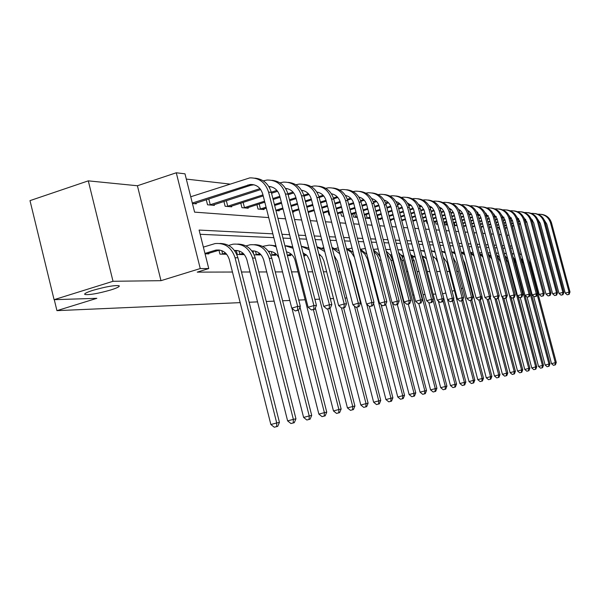 <?xml version="1.0" encoding="UTF-8"?>
<svg xmlns="http://www.w3.org/2000/svg" width="600" height="600" viewBox="0 0 600 600"><rect width="100%" height="100%" fill="white"/><g stroke="black" fill="none" stroke-linecap="round" stroke-linejoin="round"><path stroke-width="0.9" d="M92.918 290.332C105.863 286.657 114.593 285.127 119.108 285.75C119.977 286.522 117.248 287.91 110.933 289.92C98.183 293.543 89.49 295.065 84.87 294.48C83.925 293.737 86.61 292.358 92.918 290.332M240.165 302.632L56.94 310.65L96.847 298.32L54.082 299.678L30 200.632L88.297 180.855L113.017 281.288L160.98 280.673L200.25 268.553L176.273 172.778L184.995 173.828L194.595 212.138L268.725 217.59M160.98 280.673L137.407 185.752L88.297 180.855M137.407 185.752L176.273 172.778M229.673 184.042L186.308 179.085M54.082 299.678L113.017 281.288M445.822 292.987L442.778 293.767M435.713 294.075L433.103 294.195M425.04 294.548L423.082 294.63M413.933 295.028L412.68 295.087M402.382 295.538L401.895 295.56M359.632 297.405L359.093 297.428M346.845 297.968L345.022 298.043M333.525 298.553L330.308 298.688M319.627 299.16L314.895 299.362M305.123 299.79L298.74 300.075M289.793 300.465L282.608 300.78M274.132 301.147L266.257 301.493M257.55 301.875L249.127 302.243M54.27 299.67L56.94 310.65M192.435 203.513L196.29 203.835L196.087 203.048M206.257 199.74L207.532 204.788L214.395 205.365L214.208 204.615M223.92 201.472L225.127 206.265L231.683 206.82L231.502 206.108M240.788 203.123L241.942 207.683L248.212 208.215L248.04 207.532M256.928 204.697L258.03 209.04L264.03 209.55L263.865 208.897M275.94 210.555L279.18 210.825L279.022 210.202M292.567 211.95L293.707 212.048L293.558 211.455M328.118 211.553L329.01 215.025L329.805 215.093M340.71 212.752L341.565 216.083L343.868 216.278M352.83 213.907L353.655 217.103L357.345 217.417M364.5 215.017L365.288 218.085L369.653 218.452L369.532 217.995M377.933 219.15L380.715 219.382L380.595 218.94M390.15 220.178L391.38 220.282L391.268 219.855M426.345 220.837L426.982 223.282L427.597 223.335M435.465 221.692L436.088 224.055L437.798 224.197M444.3 222.51L444.893 224.798L447.63 225.022M454.2 225.577L456.548 225.45M463.553 226.365L464.715 226.155M498.938 227.572L499.418 229.395L499.912 229.433M272.85 233.835L199.095 230.062L208.755 268.567L197.228 272.123L232.462 272.032M241.5 272.01L249.998 271.987M258.788 271.965L266.73 271.942M275.28 271.92L282.532 271.905M291.562 271.882L298.005 271.868M307.868 271.837L312.638 271.83M323.423 271.8L326.663 271.793M338.272 271.763L340.11 271.763M352.47 271.725L353.017 271.725M395.678 271.62L396.173 271.62M406.575 271.59L407.835 271.59M417.067 271.567L419.048 271.56M427.192 271.538L429.825 271.53M436.957 271.515L440.197 271.507M446.91 271.493L449.43 271.485M456.765 271.462L458.347 271.462M466.26 271.44L466.972 271.44M504.9 248.25L502.882 248.153M496.98 247.882L494.805 247.785M488.798 247.507L486.465 247.403M480.338 247.118L477.825 247.005M471.577 246.72L468.877 246.6M462.502 246.308L459.615 246.173M453.105 245.873L450.007 245.73M443.362 245.43L440.04 245.272M433.252 244.965L429.697 244.8M422.76 244.485L418.95 244.312M411.855 243.983L407.775 243.795M400.522 243.465L396.15 243.263M388.725 242.925L384.045 242.708M376.44 242.362L371.43 242.13M363.638 241.778L358.267 241.53M350.288 241.163L344.528 240.9M336.337 240.525L330.173 240.24M321.772 239.858L315.157 239.558M306.525 239.16L299.438 238.83M290.565 238.425L282.952 238.08M273.825 237.66L200.153 234.285M205.05 253.8L208.845 253.882L208.688 253.245M218.888 249.945L219.938 254.115L226.695 254.257M236.333 250.673L237.292 254.475L243.757 254.61L243.615 254.04M254.153 254.835L260.055 254.955L259.92 254.407M253.567 253.62L252.952 251.183M270.743 255.18L275.655 255.285L275.52 254.76M287.4 255.532L290.587 255.6L290.46 255.097M303.788 255.877L304.913 255.9L304.785 255.42M453.78 258.63L454.14 259.035M524.977 269.715L525.465 269.58M525.368 269.212L524.842 269.212M208.755 268.567L200.25 268.553M462.735 288.165L461.257 288.585M454.425 290.535L452.077 291.202M470.918 286.418L470.197 286.44M514.748 235.695L512.393 226.267M277.905 218.265L285.562 218.827M294.495 219.487L301.627 220.013M310.32 220.65L316.972 221.145M325.433 221.767L331.635 222.218M339.877 222.825L345.668 223.252M353.7 223.845L359.108 224.243M366.945 224.82L371.993 225.188M379.642 225.757L384.36 226.103M391.83 226.65L396.232 226.972M403.53 227.513L407.64 227.812M414.78 228.337L418.62 228.623M425.603 229.132L429.18 229.403M436.013 229.905L439.357 230.145M446.048 230.64L449.168 230.873M455.715 231.353L458.625 231.57M465.045 232.042L467.76 232.237M474.053 232.702L476.58 232.89M482.745 233.34L485.1 233.513M491.153 233.962L493.342 234.12M499.275 234.555L501.308 234.705M507.143 235.14L509.025 235.275M519.743 253.928L517.582 246.345M511.89 246.06L510.007 245.962M504.217 245.663L502.192 245.558M496.29 245.257L494.107 245.145M488.092 244.837L485.752 244.718M479.618 244.41L477.105 244.275M470.85 243.96L468.15 243.817M461.768 243.495L458.873 243.345M452.355 243.015L449.25 242.85M442.597 242.513L439.275 242.34M432.48 241.995L428.918 241.815M421.972 241.455L418.155 241.26M411.053 240.9L406.965 240.69M399.705 240.322L395.325 240.097M387.893 239.715L383.205 239.475M375.593 239.085L370.575 238.83M362.775 238.433L357.397 238.155M349.403 237.75L343.642 237.45M335.445 237.03L329.272 236.715M320.85 236.288L314.235 235.95M305.587 235.507L298.493 235.14M289.605 234.69L281.993 234.3M510.66 248.415L512.377 247.913M206.94 253.837L219.623 250.042M204.952 253.425L215.917 250.08C222.525 249.465 226.987 252.615 229.305 259.522L270.862 424.515L276.712 422.963L235.058 257.745C231.6 247.447 224.947 242.722 215.108 243.57L203.37 247.118M276.623 426.607L274.282 427.222L277.71 426.36L276.623 426.607L276.712 422.963L279.435 422.37L237.915 257.798C234.9 248.392 228.907 243.608 219.938 243.45M279.435 422.37L277.71 426.36M274.282 427.222L270.862 424.515M192.315 203.048L250.118 184.5C256.395 184.328 260.595 187.485 262.718 193.972L291.743 308.145L297.66 306.42L268.567 192.09C265.403 182.422 259.147 177.683 249.803 177.877L190.74 196.763M194.355 203.67L250.673 185.317L253.942 184.77M297.54 310.252L295.178 310.942L298.605 310.192L297.54 310.252L297.66 306.42L300.322 306.278L271.32 192.39C268.627 183.735 263.138 178.988 254.858 178.163M300.322 306.278L298.605 310.192M295.178 310.942L291.743 308.145M224.888 254.22L226.26 253.74M234.87 251.07L237.375 250.507M221.79 250.635L222.623 253.935L225.555 253.028M222.623 253.935L221.775 254.153M234.42 250.455C240.623 250.208 244.785 253.312 246.907 259.77L287.618 420.885L293.355 419.362L252.548 258.038C249.157 247.972 242.64 243.36 232.98 244.192L228.615 245.423M293.243 422.925L290.947 423.533L294.278 422.692L293.243 422.925L293.355 419.362L295.95 418.8L255.27 258.082C252.33 248.917 246.465 244.245 237.683 244.072M295.95 418.8L294.278 422.692M290.947 423.533L287.618 420.885M242.017 254.58L243.788 253.987M252.195 251.385L254.31 250.95M239.017 250.905L239.873 254.303L243.105 253.305M239.873 254.303L239.048 254.513M251.812 250.86C257.737 250.808 261.697 253.853 263.7 260.002L303.6 417.42L309.225 415.928L269.235 258.315C265.913 248.483 259.515 243.975 250.042 244.785L245.993 245.91M309.097 419.408L306.847 420.007L310.087 419.19L309.097 419.408L309.225 415.928L311.707 415.388L271.837 258.36C268.957 249.413 263.22 244.845 254.618 244.657M311.707 415.388L310.087 419.19M306.847 420.007L303.6 417.42M268.778 186.458L268.77 186.458C274.26 186.953 277.897 190.058 279.683 195.765L308.108 307.245L313.913 305.558L285.413 193.935C282.315 184.485 276.188 179.858 267.022 180.045L263.265 180.863M252.142 184.477L251.542 184.672M208.778 198.923L210.24 204.728L260.01 188.632M210.24 204.728L209.4 204.945M212.55 205.208L260.737 189.578M269.085 186.968L271.043 186.765M313.77 309.3L311.452 309.975L314.782 309.24L313.77 309.3L313.913 305.558L316.447 305.423L288.038 194.22C285.405 185.782 280.043 181.148 271.942 180.322M316.447 305.423L314.782 309.24M311.452 309.975L308.108 307.245M285.525 188.4C290.737 189.023 294.188 192.053 295.868 197.483L323.722 306.39L329.407 304.74L301.485 195.69C298.447 186.458 292.44 181.935 283.455 182.115L279.968 182.843M226.343 200.692L227.73 206.212L262.95 194.88M271.267 192.21L276.9 190.395M227.73 206.212L226.913 206.415M229.92 206.67L263.212 195.915M271.538 193.245L277.605 191.288M285.78 188.805L287.362 188.678M329.25 308.392L326.97 309.053L330.218 308.34L329.25 308.392L329.407 304.74L331.822 304.612L303.99 195.96C301.418 187.733 296.168 183.203 288.24 182.377M331.822 304.612L330.218 308.34M326.97 309.053L323.722 306.39M258.397 254.917L260.52 254.228M255.487 251.197L256.358 254.655L259.853 253.583M256.358 254.655L255.555 254.865M276.165 246.877L272.775 245.587L269.212 245.115L262.582 246.382M268.418 251.265C273.21 251.25 276.75 253.56 279.045 258.18M268.74 251.7L270.502 251.37M291.983 308.34L318.87 414.105L324.39 412.643L298.335 310.267M324.24 416.055L322.035 416.64L325.185 415.845L324.24 416.055L324.39 412.643L326.752 412.132L299.993 307.028M275.903 245.843L270.803 245.22M326.752 412.132L325.185 415.845M322.035 416.64L318.87 414.105M274.065 255.248L276.51 254.46M271.245 251.513L272.13 254.993L275.85 253.853M272.13 254.993L271.343 255.195M286.462 251.858C290.835 252.923 293.707 255.788 295.095 260.445L333.465 410.94L338.88 409.507L313.395 309.645M338.715 412.845L336.548 413.415L339.623 412.643L338.715 412.845L338.88 409.507L341.145 409.02L315.337 307.965M292.718 246.877L286.282 245.76M293.07 248.257L284.888 245.663M341.145 409.02L339.623 412.643M336.548 413.415L333.465 410.94M289.065 255.562L291.803 254.692M287.332 255.285L291.165 254.115M302.985 252.728L307.275 255.788L309.788 260.655L347.43 407.91L352.748 406.507L327.795 309.007M352.567 409.778L350.445 410.34L353.438 409.582L352.567 409.778L352.748 406.507L354.915 406.035L329.925 308.423M308.79 248.025L301.335 246.27M309.248 249.795L301.343 246.308M354.915 406.035L353.438 409.582M350.445 410.34L347.43 407.91M243.12 202.373L244.455 207.623L264.555 201.195M272.88 198.532L279.817 196.305M287.903 193.718L293.01 192.09M244.455 207.623L243.653 207.833M246.525 208.072L264.803 202.178M273.135 199.515L280.072 197.295M288.165 194.708L293.707 192.938M301.515 190.26C306.465 191.002 309.735 193.958 311.317 199.118L338.625 305.572L344.197 303.952L316.837 197.37C313.86 188.347 307.965 183.915 299.145 184.087L295.913 184.74M301.718 190.575L302.947 190.5M344.025 307.53L341.798 308.175L344.947 307.478L344.025 307.53L344.197 303.952L346.507 303.832L319.23 197.625C316.718 189.593 311.572 185.167 303.81 184.343M346.507 303.832L344.947 307.478M341.798 308.175L338.625 305.572M259.178 203.978L260.445 208.98L266.077 207.188M274.41 204.532L281.355 202.32M289.455 199.748L295.92 197.685M303.78 195.18L308.4 193.71M260.445 208.98L259.665 209.183M262.418 209.415L266.317 208.118M274.65 205.47L281.595 203.257M289.688 200.685L296.16 198.623M304.035 196.118L309.082 194.513M316.8 192.053C321.502 192.892 324.6 195.772 326.093 200.678L352.868 304.785L358.335 303.202L331.507 198.968C328.59 190.148 322.8 185.812 314.145 185.977L311.145 186.562M316.942 192.278L317.85 192.24M358.147 306.705L355.957 307.335L359.032 306.653L358.147 306.705L358.335 303.202L360.548 303.09L333.795 199.222C331.335 191.377 326.303 187.042 318.697 186.218M360.548 303.09L359.032 306.653M355.957 307.335L352.868 304.785M275.865 210.248L282.81 208.042M290.918 205.478L297.382 203.423M305.265 200.925L311.295 199.013M318.938 196.597L323.115 195.27M277.635 210.697L283.043 208.935M291.142 206.37L297.615 204.315M305.498 201.825L311.528 199.913M319.192 197.483L323.782 196.028M331.418 193.77C335.88 194.7 338.82 197.505 340.23 202.17L366.495 304.035L371.865 302.49L345.548 200.505C342.683 191.873 337.005 187.627 328.507 187.785L325.725 188.303M331.515 193.92L332.108 193.905M371.663 305.91L369.51 306.532L372.51 305.865L371.663 305.91L371.865 302.49L373.98 302.377L347.737 200.745C345.33 193.08 340.395 188.835 332.947 188.017M373.98 302.377L372.51 305.865M369.51 306.532L366.495 304.035M303.757 255.75L306.442 254.917M303.577 255.053L305.82 254.37M308.67 247.545L308.145 247.702M318.832 253.905L321.983 256.837L323.858 260.85L360.81 405.015L366.03 403.627L341.468 307.913M365.835 406.838L363.75 407.385L366.668 406.65L365.835 406.838L366.03 403.627L368.108 403.178L343.642 307.853M324.188 249.285L317.017 246.803M324.772 251.572L317.085 247.08M368.108 403.178L366.668 406.65M363.75 407.385L360.81 405.015M292.312 210.93L298.785 208.89M306.668 206.4L312.697 204.495M320.37 202.08L325.995 200.303M333.428 197.955L337.192 196.77M292.53 211.8L299.002 209.737M306.885 207.255L312.923 205.35M320.595 202.935L326.22 201.157M333.683 198.803L337.853 197.49M345.42 195.428C349.65 196.433 352.44 199.155 353.775 203.603L379.545 303.322L384.817 301.8L358.995 201.975C356.183 193.522 350.603 189.368 342.263 189.517L339.675 189.983M384.6 305.153L382.493 305.76L385.41 305.108L384.6 305.153L384.817 301.8L386.842 301.695L361.095 202.2C358.733 194.708 353.903 190.553 346.597 189.743M386.842 301.695L385.41 305.108M382.493 305.76L379.545 303.322M319.245 255.517L320.483 255.142M319.08 254.858L319.868 254.625M323.76 247.612L322.072 248.115M334.095 255.502L337.358 261.045L373.635 402.232L378.765 400.875L354.368 306.022M378.562 404.018L376.507 404.558L379.358 403.838L378.562 404.018L378.765 400.875L380.752 400.44L356.79 307.282M338.955 250.695L332.032 247.462M339.743 253.755L332.16 247.98M380.752 400.44L379.358 403.838M376.507 404.558L373.635 402.232M308.002 211.62L314.04 209.722M321.72 207.315L327.345 205.545M334.822 203.197L340.058 201.548M347.295 199.275L350.685 198.21M308.212 212.438L314.25 210.54M321.93 208.125L327.555 206.362M335.032 204.015L340.282 202.365M347.558 200.085L351.33 198.892M358.875 197.04L358.837 197.04C362.85 198.09 365.498 200.737 366.757 204.975L392.055 302.632L397.23 301.147L371.888 203.385C369.127 195.105 363.645 191.032 355.447 191.175L353.055 191.595M397.005 304.433L394.935 305.025L397.785 304.388L397.005 304.433L397.23 301.147L399.173 301.043L373.897 203.603C371.587 196.275 366.847 192.202 359.685 191.392M399.173 301.043L397.785 304.388M394.935 305.025L392.055 302.632M338.212 247.808L335.438 248.513M348.938 258.007L350.317 261.225L385.942 399.562L390.982 398.228L366.757 304.252M390.772 401.31L388.755 401.842L391.537 401.145L390.772 401.31L390.982 398.228L392.895 397.815L369.308 306.36M353.153 252.3L346.418 248.235M354.428 257.243L351.225 252.345L346.62 249M392.895 397.815L391.537 401.145M388.755 401.842L385.942 399.562M323.002 212.31L328.635 210.548M336.112 208.208L341.362 206.565M348.653 204.285L353.52 202.755M360.585 200.55L363.623 199.597M323.197 213.09L328.83 211.327M336.315 208.987L341.565 207.345M348.855 205.065L353.76 203.535M360.84 201.315L364.26 200.25M371.7 198.57C375.517 199.68 378.022 202.26 379.215 206.295L404.055 301.972L409.14 300.517L384.255 204.735C381.54 196.62 376.163 192.63 368.108 192.765L365.88 193.147M408.908 303.735L406.868 304.312L409.65 303.69L408.908 303.735L409.14 300.517L411.007 300.42L386.19 204.945C383.925 197.775 379.275 193.785 372.24 192.983M411.007 300.42L409.65 303.69M406.868 304.312L404.055 301.972M352.072 248.1L348.27 248.895M373.582 303.315L397.763 396.998L402.72 395.685L367.395 259.072L364.98 254.272L360.495 250.14M402.495 398.715L400.515 399.24L403.23 398.55L402.495 398.715L402.72 395.685L404.558 395.287L381.12 304.62M366.862 254.243L360.225 249.112M404.558 395.287L403.23 398.55M400.515 399.24L397.763 396.998M337.343 212.993L342.6 211.358M349.89 209.085L354.795 207.555M361.905 205.335L366.435 203.925M373.32 201.78L376.043 200.933M337.538 213.743L342.795 212.108M350.085 209.835L354.99 208.305M362.1 206.093L366.675 204.667M373.582 202.515L376.665 201.555M384.06 200.055C387.675 201.21 390.045 203.715 391.178 207.562L415.575 301.335L420.577 299.91L396.127 206.032C393.472 198.083 388.178 194.167 380.265 194.295L378.202 194.64M420.33 303.067L418.335 303.63L421.05 303.022L420.33 303.067L420.577 299.91L422.362 299.812L397.987 206.235C395.768 199.215 391.207 195.3 384.308 194.505M422.362 299.812L421.05 303.022M418.335 303.63L415.575 301.335M365.377 248.49L360.608 249.263M385.77 304.252L409.125 394.537L413.993 393.248L379.32 259.403L376.95 254.64L373.837 251.438M413.768 396.217L411.817 396.728L414.472 396.06L413.768 396.217L413.993 393.248L415.763 392.865L392.482 302.985M380.257 257.085L377.4 252.998L373.485 250.095M415.763 392.865L414.472 396.06M411.817 396.728L409.125 394.537M342.548 212.183L343.785 215.94M351.075 213.675L355.987 212.153M363.097 209.94L367.68 208.522M374.618 206.362L378.817 205.058M385.545 202.972L387.967 202.222M343.538 216.015L342.847 216.195M351.263 214.395L356.168 212.873M363.285 210.66L367.86 209.243M374.805 207.09L379.065 205.763M385.808 203.67L388.575 202.815M395.925 201.487C399.353 202.68 401.603 205.11 402.683 208.778L426.645 300.728L431.565 299.325L407.55 207.278C404.933 199.485 399.735 195.645 391.95 195.772L390.037 196.072M431.31 302.423L429.345 302.978L432 302.377L431.31 302.423L431.565 299.325L433.283 299.235L409.335 207.472C407.153 200.595 402.675 196.763 395.903 195.968M433.283 299.235L432 302.377M429.345 302.978L426.645 300.728M378.495 254.257L379.59 254.528M397.335 304.515L420.053 392.168L424.845 390.9L390.96 260.332L386.692 252.938M424.605 393.817L422.692 394.32L425.287 393.668L424.605 393.817L424.845 390.9L426.54 390.533L392.752 260.362L390.322 255.112L386.243 251.197M378.15 248.955L373.305 249.375M426.54 390.533L425.287 393.668M422.692 394.32L420.053 392.168M354.615 213.353L355.56 217.035L357.12 216.555M364.237 214.35L368.82 212.933M375.765 210.788L380.04 209.46M386.82 207.368L390.713 206.16M397.29 204.127L399.435 203.46M355.56 217.035L354.885 217.208M364.418 215.04L369 213.623M375.945 211.478L380.22 210.15M387 208.058L390.967 206.827M397.545 204.795L400.028 204.03M407.34 202.875L411.382 205.545L413.535 209.25L437.295 300.142L442.132 298.77L418.53 208.478C415.957 200.827 410.842 197.062 403.185 197.183L401.415 197.46M441.87 301.8L439.935 302.347L442.53 301.763L441.87 301.8L442.132 298.77L443.783 298.68L420.248 208.665C418.11 201.93 413.715 198.165 407.055 197.377M443.783 298.68L442.53 301.763M439.935 302.347L437.295 300.142M389.94 254.595L391.928 255.255M408.285 304.08L430.575 389.88L435.285 388.643L401.97 260.513L399.135 254.767M435.037 391.5L433.155 392.002L435.697 391.357L435.037 391.5L435.285 388.643L436.92 388.283L403.702 260.543L401.745 256.035L398.535 252.442M390.397 249.36L389.482 249.36M390.428 249.487L385.8 249.495M436.92 388.283L435.697 391.357M433.155 392.002L430.575 389.88M366.233 214.478L367.147 218.017L369.915 217.163M376.86 215.017L381.135 213.697M387.923 211.612L391.912 210.375M398.535 208.335L402.15 207.225M408.577 205.237L410.467 204.66M367.147 218.017L366.48 218.183M368.483 218.355L370.087 217.822M377.032 215.678L381.308 214.365M388.095 212.272L392.085 211.042M398.707 209.002L402.397 207.862M408.832 205.882L411.053 205.2M418.327 204.21L421.688 206.355L424.192 210.405L447.548 299.58L452.295 298.23L429.097 209.632C426.57 202.125 421.537 198.428 414.007 198.548L412.365 198.795M452.033 301.207L450.135 301.748L452.67 301.17L452.033 301.207L452.295 298.23L453.893 298.147L430.755 209.812C428.655 203.212 424.335 199.515 417.795 198.735M453.893 298.147L452.67 301.17L473.415 380.385L474.832 380.077L453.577 298.928M450.135 301.748L447.548 299.58M391.507 257.062L392.332 256.815M391.252 256.59L392.197 256.305M400.965 254.933L403.822 256.147M418.822 303.608L440.707 387.683L445.342 386.46L412.582 260.692L411.322 257.415M445.088 389.272L443.235 389.76L445.725 389.138L445.088 389.272L445.342 386.46L446.918 386.123L414.248 260.715L410.4 253.89M402.173 249.817L400.268 249.735M402.24 250.08L397.83 249.72M446.918 386.123L445.725 389.138M443.235 389.76L440.707 387.683M377.423 215.558L378.308 218.962L382.192 217.763M388.98 215.678L392.97 214.455M399.6 212.415L403.327 211.267M409.808 209.28L413.145 208.252M419.438 206.317L421.088 205.815M378.308 218.962L377.91 219.06M379.582 219.285L382.358 218.4M389.145 216.315L393.143 215.093M399.765 213.053L403.493 211.913M409.972 209.917L413.4 208.868M419.692 206.933L421.658 206.333M428.903 205.507L432.525 208.103L434.452 211.522L457.418 299.032L462.09 297.712L439.275 210.75C436.793 203.377 431.842 199.748 424.433 199.86L422.91 200.077M461.82 300.638L459.952 301.163L462.435 300.6L461.82 300.638L462.09 297.712L463.627 297.63L440.873 210.923C438.81 204.442 434.565 200.812 428.145 200.04M463.627 297.63L462.435 300.6M459.952 301.163L457.418 299.032M402.405 257.183L403.972 256.718M402.158 256.725L403.838 256.23M411.592 255.255L415.32 257.265M428.827 302.55L450.472 385.567L455.04 384.368L433.005 299.925M454.778 387.127L452.955 387.607L455.393 386.993L454.778 387.127L455.04 384.368L456.562 384.037L424.41 260.888L421.912 255.675M413.513 250.335L410.67 250.103M413.618 250.733L409.403 250.035M456.562 384.037L455.393 386.993M452.955 387.607L450.472 385.567M389.993 219.585L393.99 218.362M400.62 216.33L404.355 215.19M410.827 213.202L414.315 212.138M420.645 210.195L423.728 209.257M429.893 207.368L431.317 206.933M390.285 220.192L394.147 218.978M400.778 216.945L404.513 215.805M410.993 213.817L414.472 212.752M420.81 210.817L423.982 209.843M430.14 207.96L431.88 207.428M439.095 206.76L442.522 209.31L444.345 212.595L466.928 298.515L471.533 297.21L449.085 211.822C446.64 204.585 441.772 201.015 434.482 201.12L433.072 201.322M471.255 300.082L469.418 300.6L471.847 300.045L471.255 300.082L471.533 297.21L473.01 297.135L450.63 211.987C448.605 205.635 444.435 202.072 438.12 201.3M473.01 297.135L471.847 300.045M469.418 300.6L466.928 298.515M412.912 257.303L414.713 256.77M412.665 256.868L414.202 256.41M421.89 255.593L426.487 258.757M438.345 301.02L459.9 383.528L464.393 382.343L443.018 300.577M464.13 385.058L462.33 385.53L464.715 384.93L464.13 385.058L464.393 382.343L465.855 382.02L433.245 258.382M424.433 250.897L420.713 250.447M424.575 251.438L420.548 250.433M465.855 382.02L464.715 384.93M462.33 385.53L459.9 383.528M401.603 220.095L405.33 218.955M411.817 216.975L415.298 215.91M421.635 213.975L424.89 212.985M431.085 211.095L433.928 210.225M439.965 208.38L441.18 208.013M401.752 220.688L405.487 219.548M411.967 217.567L415.455 216.502M421.793 214.567L425.04 213.577M431.243 211.688L434.183 210.788M440.213 208.95L441.728 208.485M448.928 207.975L451.77 210.03L453.893 213.63L476.107 298.005L480.63 296.73L458.55 212.85C456.143 205.748 451.35 202.237 444.173 202.343L442.875 202.522M480.353 299.55L478.537 300.06L480.923 299.52L480.353 299.55L480.63 296.73L482.062 296.655L460.035 213.015C458.048 206.782 453.945 203.28 447.735 202.515M482.062 296.655L480.923 299.52M478.537 300.06L476.107 298.005M423.037 257.423L424.635 256.957M422.798 257.002L424.132 256.612M432.69 256.252L435.93 258.735L437.835 262.462L468.998 381.555L473.415 380.385L473.145 383.062L471.382 383.528L473.145 383.062M434.97 251.513L431.265 250.8M435.15 252.195L431.295 250.905M474.832 380.077L473.715 382.935M471.382 383.528L468.998 381.555M412.763 220.605L416.243 219.54M422.588 217.612L425.835 216.623M432.037 214.733L435.075 213.81M441.143 211.958L443.752 211.17M449.67 209.362L450.697 209.055M412.912 221.167L416.393 220.11M422.737 218.183L425.985 217.192M432.188 215.303L435.225 214.38M441.293 212.535L444.007 211.71M449.918 209.91L451.237 209.505M458.408 209.153L461.467 211.605L463.103 214.627L484.957 297.517L489.42 296.265L467.685 213.855C465.315 206.865 460.597 203.423 453.533 203.52L452.332 203.678M489.127 299.04L487.35 299.535L489.683 299.002L489.127 299.04L489.42 296.265L490.793 296.19L469.118 214.005C467.168 207.885 463.132 204.442 457.028 203.685M490.793 296.19L489.683 299.002M487.35 299.535L484.957 297.517M433.013 257.49L434.22 257.13M432.9 257.048L433.725 256.808M443.138 257.085L447.097 262.59L477.78 379.65L482.13 378.502L461.752 300.795M481.86 381.127L480.12 381.585L482.408 381.007L481.86 381.127L482.13 378.502L483.502 378.202L462.862 299.535M445.132 252.173L441.592 251.205M445.35 253.013L441.66 251.438M483.502 378.202L482.408 381.007M480.12 381.585L477.78 379.65M423.502 221.108L426.757 220.118M432.96 218.235L435.998 217.312M442.065 215.475L444.9 214.612M450.84 212.805L453.232 212.085M459.037 210.315L459.885 210.06M423.645 221.655L426.9 220.665M433.103 218.782L436.14 217.868M442.207 216.022L445.043 215.16M450.99 213.36L453.487 212.603M459.285 210.84L460.41 210.495M467.565 210.292L470.452 212.692L471.998 215.595L493.507 297.053L497.895 295.815L476.505 214.815C474.18 207.952 469.53 204.562 462.562 204.66L461.467 204.803M497.61 298.538L495.855 299.032L498.143 298.507L497.61 298.538L497.895 295.815L499.23 295.748L477.893 214.965C475.972 208.958 472.005 205.575 465.998 204.817M499.23 295.748L498.143 298.507M495.855 299.032L493.507 297.053M453.263 258.142L456.053 262.718L486.27 377.805L490.56 376.673L470.52 300.42M490.283 379.26L488.565 379.71L490.808 379.147L490.283 379.26L490.56 376.673L491.88 376.388L471.817 300.053M454.95 252.885L451.567 251.678M455.213 253.89L451.665 252.038M444.998 251.67L444.293 251.843M491.88 376.388L490.808 379.147M488.565 379.71L486.27 377.805M433.845 221.61L436.882 220.688M442.95 218.85L445.785 217.995M451.732 216.195L454.373 215.392M460.2 213.63L462.382 212.97M468.082 211.245L468.757 211.042M433.98 222.135L437.018 221.22M443.092 219.382L445.928 218.528M451.875 216.728L454.515 215.925M460.342 214.163L462.638 213.465M468.322 211.748L469.275 211.455M476.415 211.403L480.743 217.035L501.772 296.595L506.092 295.38L485.033 215.745C482.737 208.995 478.162 205.665 471.3 205.755L470.287 205.882M505.8 298.058L504.075 298.545L506.317 298.028L505.8 298.058L506.092 295.38L507.382 295.312L486.375 215.895C484.478 209.985 480.577 206.663 474.668 205.913M507.382 295.312L506.317 298.028M504.075 298.545L501.772 296.595M463.147 259.612L464.715 262.837L494.475 376.028L498.705 374.91L478.995 300.03M498.42 377.46L496.732 377.903L498.938 377.347L498.42 377.46L498.705 374.91L499.98 374.632L480.263 299.707M464.438 253.65L461.197 252.202M464.752 254.865L461.325 252.69M454.665 251.82L453.195 252.127M499.98 374.632L498.938 377.347M496.732 377.903L494.475 376.028M436.89 221.257L437.73 223.942M443.805 222.105L446.64 221.25M452.588 219.458L455.235 218.663M461.062 216.9L463.522 216.157M469.23 214.433L471.217 213.833M476.82 212.145L477.338 211.987M437.603 223.98L437.018 224.13M443.94 222.623L446.775 221.767M452.722 219.968L455.37 219.173M461.197 217.41L463.658 216.667M469.365 214.942L471.472 214.312M477.053 212.625L477.847 212.385M484.965 212.475L489.053 217.913L509.752 296.16L514.02 294.96L493.275 216.645C491.018 210.007 486.502 206.73 479.745 206.82L478.815 206.933M513.72 297.6L512.018 298.072L514.222 297.57L513.72 297.6L514.02 294.96L515.265 294.892L494.572 216.788C492.713 210.983 488.873 207.712 483.045 206.978M515.265 294.892L514.222 297.57M512.018 298.072L509.752 296.16M482.002 296.798L502.418 374.303L506.58 373.207L487.118 299.34M506.295 375.712L504.63 376.147L506.798 375.6L506.295 375.712L506.58 373.207L507.817 372.938L488.423 299.355M473.618 254.468L470.513 252.788M474.007 255.952L470.678 253.41M464.01 252.022L461.812 252.397M507.817 372.938L506.798 375.6M504.63 376.147L502.418 374.303M445.688 222.09L446.377 224.722L447.465 224.392M453.42 222.6L456.06 221.805M461.888 220.05L464.355 219.308M470.062 217.59L472.357 216.9M477.96 215.212L479.76 214.673M446.377 224.722L445.8 224.873M453.548 223.095L456.188 222.3M462.022 220.545L464.482 219.803M470.197 218.085L472.493 217.395M478.088 215.708L480.015 215.13M485.49 213.48L486.127 213.292M493.237 213.517L497.085 218.767L517.485 295.733L521.678 294.555L501.248 217.522C499.02 210.99 494.58 207.765 487.912 207.847L487.065 207.952M521.385 297.15L519.705 297.615L521.865 297.12L521.385 297.15L521.678 294.555L522.885 294.495L502.5 217.657C500.67 211.95 496.89 208.733 491.16 207.998M522.885 294.495L521.865 297.12M519.705 297.615L517.485 295.733M490.283 297.487L510.105 372.638L514.207 371.558L494.842 298.178M513.923 374.025L512.28 374.452L514.403 373.92L513.923 374.025L514.207 371.558L515.408 371.295L496.327 299.002M482.513 255.368L479.52 253.425M483 257.228L479.722 254.197M473.04 252.278L470.46 252.585M515.408 371.295L514.403 373.92M512.28 374.452L510.105 372.638M454.2 222.9L454.868 225.442L456.862 224.843M462.69 223.095L465.158 222.353M470.873 220.635L473.16 219.945M478.763 218.265L480.9 217.62M486.39 215.97L488.018 215.483M454.868 225.442L454.298 225.585M455.768 225.712L456.982 225.322M462.817 223.567L465.278 222.833M470.993 221.115L473.287 220.425M478.89 218.745L481.028 218.1M486.518 216.45L488.272 215.925M493.658 214.312L494.145 214.163M501.24 214.53L504.862 219.585L524.963 295.32L529.095 294.165L508.965 218.362C506.775 211.935 502.388 208.763 495.825 208.845L495.045 208.935M528.795 296.715L527.145 297.18L529.268 296.685L528.795 296.715L529.095 294.165L530.265 294.105L510.18 218.498C508.38 212.888 504.653 209.715 499.013 208.987M530.265 294.105L529.268 296.685M527.145 297.18L524.963 295.32M498.293 298.118L517.545 371.025L521.595 369.96L502.335 297.075M521.31 372.39L519.69 372.81L521.775 372.285L521.31 372.39L521.595 369.96L522.757 369.705L503.91 298.41M491.138 256.38L488.235 254.123M491.812 258.915L488.482 255.067M481.77 252.57L479.325 252.697M522.757 369.705L521.775 372.285M519.69 372.81L517.545 371.025M463.463 226.028L465.93 225.292M471.645 223.575L473.94 222.892M479.543 221.212L481.68 220.567M487.178 218.925L489.158 218.333M494.55 216.712L496.005 216.278M463.965 226.403L466.05 225.75M471.765 224.04L474.06 223.35M479.662 221.67L481.8 221.032M487.298 219.39L489.285 218.79M494.678 217.178L496.26 216.705M508.995 215.52L512.393 220.388L532.2 294.923L536.28 293.782L516.442 219.18C514.275 212.85 509.963 209.73 503.482 209.812L502.778 209.888M535.98 296.295L534.345 296.752L536.43 296.265L535.98 296.295L536.28 293.782L537.412 293.722L517.62 219.308C515.842 213.788 512.175 210.675 506.618 209.955M537.412 293.722L536.43 296.265M534.345 296.752L532.2 294.923M505.905 298.147L524.76 369.457L528.75 368.407L500.632 262.147L496.995 256.043M528.465 370.8L526.868 371.22L528.915 370.702L528.465 370.8L528.75 368.407L529.882 368.168L511.125 297.322M499.537 257.55L496.688 254.888M490.222 252.9L487.905 252.862M529.882 368.168L528.915 370.702M526.868 371.22L524.76 369.457M472.395 226.417L474.69 225.735M480.293 224.055L482.43 223.417M487.928 221.775L489.915 221.183M495.308 219.57L497.153 219.015M502.44 217.44L503.745 217.05M472.515 226.868L474.81 226.178M480.412 224.505L482.55 223.868M488.048 222.225L490.035 221.632M495.428 220.02L497.272 219.465M502.56 217.882L503.993 217.455M516.502 216.48L519.697 221.153L539.213 294.54L543.24 293.415L523.688 219.968C521.55 213.743 517.29 210.667 510.908 210.743L510.27 210.817M542.933 295.89L541.327 296.332L543.375 295.86L542.933 295.89L543.24 293.415L544.335 293.355L524.827 220.095C523.08 214.665 519.465 211.597 513.99 210.885M544.335 293.355L543.375 295.86M541.327 296.332L539.213 294.54M513.195 297.855L531.757 367.942L535.695 366.907L507.967 262.267L505.268 257.183M535.403 369.263L533.827 369.675L535.838 369.165L535.403 369.263L535.695 366.907L536.783 366.668L518.13 296.28M507.757 259.043L504.885 255.728M498.375 253.155L497.362 253.132M498.405 253.267L496.215 253.087M536.783 366.668L535.838 369.165M533.827 369.675L531.757 367.942M481.02 226.808L483.158 226.17M488.655 224.528L490.643 223.935M496.035 222.33L497.888 221.782M503.175 220.2L504.893 219.69M510.082 218.138L511.237 217.8M481.132 227.243L483.27 226.605M488.775 224.962L490.763 224.37M496.155 222.765L498 222.21M503.295 220.635L505.005 220.125M510.202 218.572L511.485 218.19M523.778 217.417L526.77 221.903L546.015 294.165L549.982 293.055L530.707 220.74C528.6 214.605 524.4 211.575 518.107 211.65L517.53 211.71M549.675 295.493L548.092 295.935L550.102 295.47L549.675 295.493L549.982 293.055L551.048 293.002L531.81 220.86C530.092 215.52 526.53 212.49 521.13 211.785M551.048 293.002L550.102 295.47M548.092 295.935L546.015 294.165M520.268 297.562L538.537 366.472L542.423 365.452L515.077 262.388L513.368 258.6M542.13 367.778L540.577 368.183L542.55 367.68L542.13 367.778L542.423 365.452L543.48 365.22L516.195 262.41L512.857 256.68M506.287 253.485L504.607 253.38M506.332 253.665L504.255 253.358M543.48 365.22L542.55 367.68M540.577 368.183L538.537 366.472M489.36 227.197L491.347 226.605M496.748 225L498.592 224.452M503.888 222.877L505.597 222.368M510.795 220.815L512.385 220.343M517.477 218.827L518.49 218.528M489.472 227.618L491.46 227.025M496.86 225.42L498.705 224.873M504 223.298L505.71 222.788M510.908 221.235L512.498 220.763M517.597 219.248L518.737 218.91M530.835 218.333L533.632 222.63L552.615 293.798L556.523 292.71L537.518 221.483C535.44 215.438 531.3 212.452 525.082 212.528L524.565 212.58M556.215 295.11L554.655 295.545L556.627 295.087L556.215 295.11L556.523 292.71L557.55 292.657L538.59 221.603C536.895 216.345 533.385 213.36 528.06 212.663M557.55 292.657L556.627 295.087M554.655 295.545L552.615 293.798M514.553 258.72L515.4 259.312M527.092 297.135L545.123 365.04L548.955 364.035L521.46 260.955M548.655 366.33L547.125 366.728L549.067 366.24L548.655 366.33L548.955 364.035L549.982 363.817L523.065 262.522L520.62 257.782M513.952 253.837L512.048 253.627M514.02 254.093L512.055 253.673M549.982 363.817L549.067 366.24M547.125 366.728L545.123 365.04M497.43 227.58L499.275 227.032M504.57 225.458L506.287 224.955M511.485 223.41L513.075 222.938M518.183 221.423L519.645 220.987M524.648 219.502L525.533 219.24M497.535 227.985L499.388 227.438M504.683 225.87L506.393 225.36M511.597 223.815L513.18 223.343M518.287 221.827L519.757 221.392M524.768 219.907L525.773 219.608M537.683 219.218L540.293 223.335L559.013 293.445L562.868 292.373L544.125 222.202C542.077 216.255 537.99 213.308 531.862 213.382L531.398 213.428M562.56 294.735L561.023 295.163L562.965 294.712L562.56 294.735L562.868 292.373L563.873 292.32L545.16 222.315C543.495 217.14 540.03 214.208 534.787 213.51M563.873 292.32L562.965 294.712M561.023 295.163L559.013 293.445M521.498 258.983L522.967 260.168M533.55 296.07L551.513 363.66L555.293 362.663L537.143 294.42M554.993 364.92L553.485 365.317L555.398 364.837L554.993 364.92L555.293 362.663L556.29 362.445L529.74 262.627L528.225 259.192M521.385 254.212L519.585 253.913M521.467 254.542L519.615 254.025M556.29 362.445L555.398 364.837M553.485 365.317L551.513 363.66M505.237 227.962L506.955 227.46M512.153 225.915L513.743 225.442M518.85 223.935L520.32 223.5M525.33 222.007L526.688 221.61M531.6 220.155L532.357 219.93M505.342 228.36L507.053 227.85M512.257 226.312L513.847 225.84M518.955 224.325L520.425 223.89M525.442 222.405L526.793 222.007M531.72 220.545L532.597 220.282M544.327 220.087L546.757 224.017L565.222 293.108L569.033 292.05L550.537 222.907C548.52 217.042 544.485 214.14 538.433 214.208L538.028 214.252M568.717 294.375L567.195 294.803L569.107 294.353L568.717 294.375L569.033 292.05L570 291.998L551.543 223.013C549.9 217.92 546.487 215.025 541.32 214.335M570 291.998L569.107 294.353M567.195 294.803L565.222 293.108M214.68 250.395L217.605 250.47M235.058 257.745L237.915 257.798M247.845 184.988L250.673 185.317M268.567 192.09L271.32 192.39M234.757 250.905L235.35 250.92M252.548 258.038L255.27 258.082M269.235 258.315L271.837 258.36M285.413 193.935L288.038 194.22M301.485 195.69L303.99 195.96M316.837 197.37L319.23 197.625M331.507 198.968L333.795 199.222M345.548 200.505L347.737 200.745M358.995 201.975L361.095 202.2M371.888 203.385L373.897 203.603M384.255 204.735L386.19 204.945M367.642 259.942L368.34 259.957M396.127 206.032L397.987 206.235M379.53 260.145L381.053 260.168M407.55 207.278L409.335 207.472M390.96 260.332L392.752 260.362M418.53 208.478L420.248 208.665M401.97 260.513L403.702 260.543M429.097 209.632L430.755 209.812M412.582 260.692L414.248 260.715M439.275 210.75L440.873 210.923M423.27 260.865L424.41 260.888M449.085 211.822L450.63 211.987M458.55 212.85L460.035 213.015M467.685 213.855L469.118 214.005M476.505 214.815L477.893 214.965M485.033 215.745L486.375 215.895M493.275 216.645L494.572 216.788M501.248 217.522L502.5 217.657M508.965 218.362L510.18 218.498M516.442 219.18L517.62 219.308M523.688 219.968L524.827 220.095M507.967 262.267L508.62 262.282M530.707 220.74L531.81 220.86M515.077 262.388L516.195 262.41M537.518 221.483L538.59 221.603M521.977 262.5L523.065 262.522M544.125 222.202L545.16 222.315M529.14 262.62L529.74 262.627M550.537 222.907L551.543 223.013M84.87 294.48L84.727 293.888M215.917 250.08L218.843 250.163M250.118 184.5L252.93 184.83M234.51 250.567L236.565 250.62M251.933 251.025L253.485 251.062M268.92 186.697L270.007 186.825M285.69 188.663L286.312 188.73M268.56 251.46L269.655 251.49"/></g></svg>
